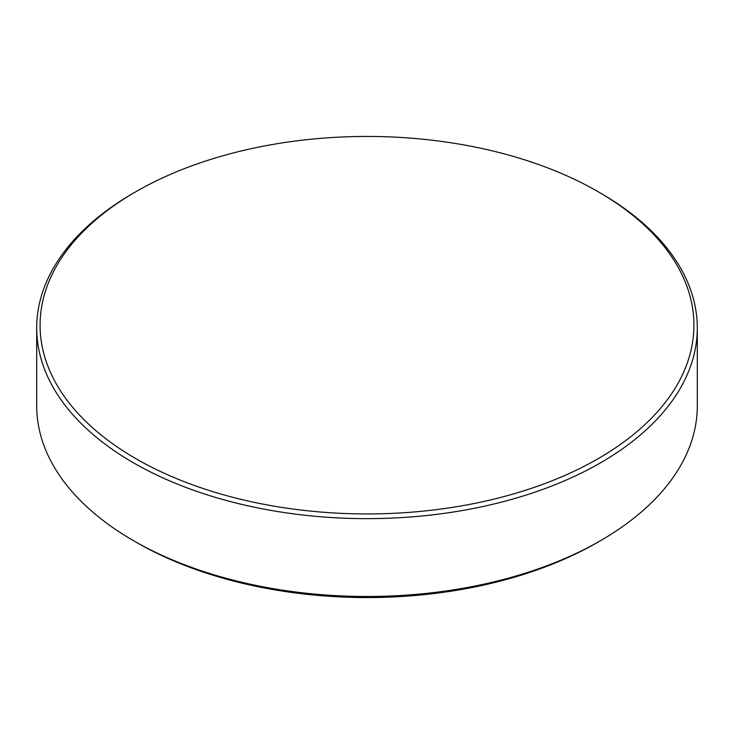 <?xml version="1.0" encoding="UTF-8"?>
<svg xmlns="http://www.w3.org/2000/svg" width="734" height="734" viewBox="0 0 734 734"><rect width="100%" height="100%" fill="white"/><g stroke="black" fill="none" stroke-linecap="round" stroke-linejoin="round"><path stroke-width="1.1" d="M135.836 458.649A326.914 188.748 0 0 0 598.164 458.658A326.914 188.748 0 0 0 598.173 191.73A326.914 188.748 0 0 0 598.164 191.73L600.559 193.106A330.3 190.693 180 0 1 600.559 193.115A330.3 190.693 180 0 1 697.3 327.951A330.3 190.693 180 0 1 493.404 504.13A330.3 190.693 180 0 1 133.441 462.796A330.3 190.693 180 0 1 36.7 327.951A330.3 190.693 180 0 1 133.441 193.115L135.827 191.73A326.914 188.748 0 0 0 135.836 458.649M600.559 540.646L597.448 542.444A325.896 188.152 180 0 1 136.561 542.444L133.441 540.646A330.3 190.693 0 0 0 600.559 540.646A330.3 190.693 0 0 0 697.3 405.801L697.3 327.951M600.559 193.115L598.173 191.73A326.914 188.748 0 0 0 135.827 191.73M36.7 327.951L36.7 405.801A330.3 190.693 0 0 0 133.441 540.646L136.552 542.444A325.896 188.152 180 0 1 136.552 542.444L136.552 542.444"/></g></svg>

